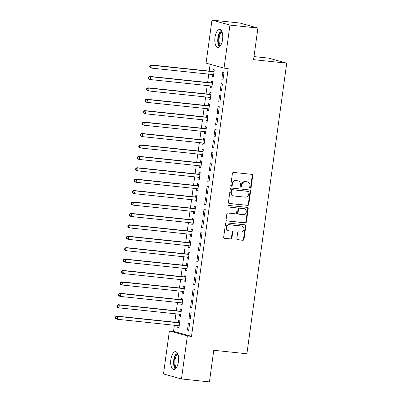 <?xml version="1.0" encoding="UTF-8"?>
<svg xmlns="http://www.w3.org/2000/svg" width="402" height="402" viewBox="0 0 402 402"><rect width="100%" height="100%" fill="white"/><g stroke="black" fill="none" stroke-linecap="round" stroke-linejoin="round"><path stroke-width="0.6" d="M250.285 188.191A0.794 0.714 105.5 0 0 251.104 187.483L252.737 175.579A1.136 1.02 105.5 0 0 251.873 174.352L233.572 172.428A1.136 1.02 105.5 0 0 232.406 173.438L230.773 185.347A0.794 0.714 105.5 0 0 232.195 185.493L232.406 183.955A3.628 3.261 105.5 0 1 236.15 180.709L237.677 180.87A3.628 3.261 105.5 0 1 238.155 180.96A3.628 3.261 105.5 0 1 240.436 184.799L240.225 186.337A0.794 0.714 105.5 0 0 241.652 186.488L241.863 184.95A3.628 3.261 105.5 0 1 245.607 181.704L247.129 181.865A3.628 3.261 105.5 0 1 247.612 181.955A3.628 3.261 105.5 0 1 249.893 185.794L249.682 187.332A0.794 0.714 105.5 0 0 250.285 188.191M249.949 188.056A0.794 0.714 105.5 0 0 250.617 187.347L252.25 175.443A1.136 1.02 105.5 0 0 251.758 174.337M231.044 186.066A0.794 0.714 105.5 0 0 231.713 185.357L231.924 183.82L232.406 183.955M240.496 187.061A0.794 0.714 105.5 0 0 241.165 186.352L241.376 184.814L241.863 184.95M170.865 359.539A9.005 3.889 96 0 1 175.599 351.634A9.005 3.889 96 0 1 178.443 361.644A9.005 3.889 96 0 1 173.714 369.549A9.005 3.889 96 0 1 170.865 359.539M214.99 37.411A9.005 3.889 96 0 1 219.723 29.512A9.005 3.889 96 0 1 222.572 39.522A9.005 3.889 96 0 1 217.839 47.426A9.005 3.889 96 0 1 214.99 37.411M236.843 238.522A1.136 1.02 105.5 0 0 237.708 239.748L242.838 240.29A1.136 1.02 105.5 0 0 244.009 239.275L245.823 226.055A1.136 1.02 105.5 0 0 244.959 224.829L226.658 222.904A1.136 1.02 105.5 0 0 225.492 223.914L223.678 237.135A1.136 1.02 105.5 0 0 224.542 238.366L230.743 239.014A1.136 1.02 105.5 0 0 231.914 238.004L232.688 232.346A1.136 1.02 105.5 0 0 231.823 231.12L228.748 230.793A3.03 2.729 105.5 0 1 228.346 230.718A3.03 2.729 105.5 0 1 226.477 227.286A3.03 2.729 105.5 0 1 229.572 224.798L241.617 226.065A3.03 2.729 105.5 0 1 242.019 226.145A3.03 2.729 105.5 0 1 243.888 229.572A3.03 2.729 105.5 0 1 240.798 232.06L238.788 231.848A1.136 1.02 105.5 0 0 237.617 232.864L236.843 238.522M174.367 325.263L173.528 331.359L191.508 336.363L228.19 68.571L224.05 68.134L206.07 63.134L211.965 20.1L229.944 25.1L224.05 68.134M191.508 336.363L187.367 335.926L181.468 378.96L163.493 373.955L169.388 330.926L187.367 335.926M211.965 20.1L239.929 23.04L257.903 28.045L253.577 59.662L286.716 63.149L246.903 353.765L213.763 350.283L209.432 381.9L181.468 378.96M257.903 28.045L229.944 25.1M247.612 205.442A1.136 1.02 105.5 0 0 248.783 204.432L250.592 191.206A1.136 1.02 105.5 0 0 249.732 189.98L231.431 188.056A1.136 1.02 105.5 0 0 230.261 189.071L228.452 202.291A1.136 1.02 105.5 0 0 229.316 203.518L247.129 205.306A1.136 1.02 105.5 0 0 248.295 204.296L250.109 191.076A1.136 1.02 105.5 0 0 249.617 189.97M248.21 208.633L246.396 221.854A1.136 1.02 105.5 0 1 245.225 222.864L226.929 220.939A1.136 1.02 105.5 0 1 226.065 219.713L226.839 214.055A1.136 1.02 105.5 0 1 228.009 213.045L235.431 213.824A1.136 1.02 105.5 0 0 236.602 212.809L237.115 209.055A1.136 1.02 105.5 0 0 236.25 207.829L228.527 207.015A0.794 0.714 105.5 0 1 228.743 205.447L247.346 207.402A1.136 1.02 105.5 0 1 248.21 208.633L247.722 208.497L245.908 221.718L246.396 221.854M286.716 63.149L268.737 58.144L253.994 56.597M189.005 318.721L190.221 319.057L191.161 312.208L189.945 311.872L189.005 318.721L190.252 318.851M179.533 314.228L179.287 316.017L180.503 316.354L181.443 309.505L180.227 309.168L179.975 311.017M192.136 295.892L193.347 296.229L194.287 289.38L193.071 289.043L192.136 295.892L193.377 296.023M182.664 291.395L182.418 293.189L183.629 293.525L184.568 286.676L183.352 286.34L183.101 288.184M195.261 273.064L196.477 273.4L197.412 266.551L196.201 266.214L195.261 273.064L196.503 273.194M185.789 268.566L185.543 270.355L186.759 270.697L187.694 263.848L186.483 263.511L186.226 265.355M198.387 250.23L199.603 250.572L200.543 243.723L199.327 243.381L198.387 250.23L199.633 250.361M188.915 245.738L188.669 247.526L189.885 247.868L190.824 241.019L189.608 240.677L189.357 242.527M201.518 227.401L202.729 227.738L203.668 220.889L202.452 220.552L201.518 227.401L202.759 227.532M192.045 222.909L191.799 224.698L193.01 225.035L193.95 218.185L192.734 217.849L192.483 219.698M204.643 204.573L205.859 204.909L206.794 198.06L205.583 197.724L204.643 204.573L205.884 204.703M195.171 200.08L194.925 201.869L196.141 202.206L197.08 195.357L195.864 195.02L195.608 196.869M207.769 181.744L208.985 182.081L209.924 175.232L208.708 174.895L207.769 181.744L209.015 181.875M198.297 177.247L198.05 179.041L199.266 179.377L200.206 172.528L198.99 172.192L198.739 174.036M210.899 158.916L212.11 159.252L213.05 152.403L211.834 152.067L210.899 158.916L212.14 159.046M201.427 154.418L201.181 156.212L202.392 156.549L203.332 149.7L202.116 149.363L201.864 151.207M214.025 136.082L215.241 136.424L216.175 129.575L214.964 129.233L214.025 136.082L215.266 136.213M204.553 131.59L204.306 133.379L205.522 133.72L206.462 126.871L205.246 126.529L204.99 128.379M217.15 113.253L218.366 113.59L219.306 106.741L218.09 106.404L217.15 113.253L218.397 113.384M207.678 108.761L207.432 110.55L208.648 110.887L209.588 104.038L208.372 103.701L208.12 105.55M220.281 90.425L221.492 90.762L222.432 83.912L221.216 83.576L220.281 90.425L221.522 90.556M210.809 85.933L210.563 87.721L211.774 88.058L212.713 81.209L211.497 80.872L211.246 82.722M210.12 64.26L209.186 71.079M208.764 74.139L207.623 82.49M207.201 85.551L206.055 93.907M205.638 96.967L204.492 105.319M204.075 108.379L202.93 116.736M202.513 119.796L201.367 128.148M200.945 131.213L199.804 139.564M199.382 142.625L198.241 150.981M197.819 154.041L196.673 162.393M196.256 165.453L195.111 173.81M194.694 176.87L193.548 185.221M193.131 188.287L191.985 196.638M191.563 199.699L190.422 208.055M190 211.115L188.86 219.467M188.437 222.527L187.292 230.884M186.875 233.944L185.729 242.295M185.312 245.361L184.166 253.712M183.749 256.772L182.603 265.129M182.181 268.189L181.041 276.541M180.619 279.601L179.478 287.958M179.056 291.018L177.91 299.369M177.493 302.435L176.347 310.786M175.93 313.846L174.785 322.203M212.372 74.516L212.125 76.305L213.341 76.646L214.276 69.797L213.065 69.456L212.809 71.305M221.844 79.008L223.06 79.35L223.994 72.501L222.778 72.159L221.844 79.008L223.085 79.139M209.241 97.344L209 99.138L210.211 99.475L211.15 92.626L209.934 92.289L209.683 94.133M218.713 101.842L219.929 102.178L220.869 95.329L219.653 94.993L218.713 101.842L219.959 101.972M206.115 120.173L205.869 121.967L207.085 122.303L208.025 115.454L206.809 115.118L206.558 116.967M215.588 124.67L216.804 125.007L217.743 118.158L216.527 117.821L215.588 124.67L216.829 124.801M202.99 143.006L202.744 144.795L203.96 145.132L204.894 138.283L203.683 137.946L203.427 139.795M212.462 147.499L213.673 147.835L214.613 140.986L213.397 140.65L212.462 147.499L213.703 147.629M199.859 165.835L199.618 167.624L200.829 167.961L201.769 161.112L200.553 160.775L200.302 162.624M209.331 170.327L210.547 170.664L211.487 163.815L210.271 163.478L209.331 170.327L210.578 170.458M196.734 188.664L196.488 190.453L197.704 190.794L198.643 183.945L197.427 183.603L197.176 185.453M206.206 193.156L207.422 193.498L208.362 186.649L207.146 186.307L206.206 193.156L207.447 193.287M193.608 211.492L193.362 213.286L194.578 213.623L195.513 206.774L194.302 206.437L194.045 208.281M203.08 215.99L204.291 216.326L205.231 209.477L204.015 209.14L203.08 215.99L204.322 216.12M190.478 234.321L190.236 236.115L191.447 236.451L192.387 229.602L191.171 229.266L190.92 231.11M199.95 238.818L201.166 239.155L202.105 232.306L200.889 231.969L199.95 238.818L201.196 238.949M187.352 257.154L187.106 258.943L188.322 259.28L189.262 252.431L188.046 252.094L187.794 253.943M196.824 261.647L198.04 261.983L198.975 255.134L197.764 254.798L196.824 261.647L198.065 261.777M184.227 279.983L183.98 281.772L185.196 282.109L186.131 275.259L184.92 274.923L184.664 276.772M193.699 284.475L194.91 284.812L195.849 277.963L194.633 277.626L193.699 284.475L194.94 284.606M181.096 302.812L180.855 304.6L182.066 304.942L183.005 298.093L181.789 297.751L181.538 299.601M190.568 307.304L191.784 307.646L192.724 300.796L191.508 300.455L190.568 307.304L191.814 307.435M177.97 325.64L177.724 327.429L178.94 327.771L179.88 320.922L178.664 320.58L178.413 322.429M187.443 330.132L188.659 330.474L189.593 323.625L188.382 323.288L187.443 330.132L188.684 330.263M173.528 331.359L169.388 330.926M212.125 76.305L213.367 76.435M210.563 87.721L211.804 87.852M209 99.138L210.241 99.269M207.432 110.55L208.678 110.681M205.869 121.967L207.115 122.097M204.306 133.379L205.548 133.509M202.744 144.795L203.985 144.926M201.181 156.212L202.422 156.343M199.618 167.624L200.859 167.755M198.05 179.041L199.297 179.171M196.488 190.453L197.734 190.583M194.925 201.869L196.166 202M193.362 213.286L194.603 213.417M191.799 224.698L193.04 224.829M190.236 236.115L191.478 236.245M188.669 247.526L189.915 247.657M187.106 258.943L188.352 259.074M185.543 270.355L186.784 270.491M183.98 281.772L185.221 281.902M182.418 293.189L183.659 293.319M180.855 304.6L182.096 304.731M179.287 316.017L180.533 316.148M177.724 327.429L178.97 327.56M247.612 181.955L247.124 181.82A3.628 3.261 105.5 0 0 246.642 181.729L247.129 181.865M241.376 184.814A3.628 3.261 105.5 0 1 245.119 181.568L246.642 181.729M238.155 180.96L237.672 180.83A3.628 3.261 105.5 0 0 237.19 180.734L237.677 180.87M231.924 183.82A3.628 3.261 105.5 0 1 235.667 180.573L237.19 180.734M228.944 203.397L247.129 205.306M249.004 192.292A0.794 0.714 105.5 0 0 248.396 191.432L232.336 189.744A0.794 0.714 105.5 0 0 231.517 190.453L231.296 192.076A3.628 3.261 105.5 0 0 233.577 195.915A3.628 3.261 105.5 0 0 234.054 196.005L245.034 197.161A3.628 3.261 105.5 0 0 248.778 193.915L249.004 192.292M248.119 191.352A0.794 0.714 105.5 0 0 247.913 191.297L248.396 191.432M233.577 195.915L233.09 195.779A3.628 3.261 105.5 0 1 230.808 191.94L231.029 190.317A0.794 0.714 105.5 0 1 231.848 189.608L247.913 191.297M226.557 220.819L244.743 222.733A1.136 1.02 105.5 0 0 245.908 221.718M236.401 207.859L235.919 207.723A1.136 1.02 105.5 0 0 235.768 207.693L228.22 206.899M243.13 214.633A3.03 2.729 105.5 0 0 246.225 212.145A3.03 2.729 105.5 0 0 244.356 208.713A3.03 2.729 105.5 0 0 243.954 208.638L239.708 208.191A1.136 1.02 105.5 0 0 238.537 209.206L238.024 212.959A1.136 1.02 105.5 0 0 238.888 214.186L243.13 214.633M244.356 208.713L243.868 208.578A3.03 2.729 105.5 0 0 243.466 208.502L243.954 208.638M238.738 214.155L238.25 214.025A1.136 1.02 105.5 0 1 237.537 212.824L238.054 209.07A1.136 1.02 105.5 0 1 239.225 208.055L243.466 208.502M247.722 208.497A1.136 1.02 105.5 0 0 247.23 207.392M242.019 226.145L241.532 226.009A3.03 2.729 105.5 0 0 241.13 225.929L241.617 226.065M228.346 230.718L227.864 230.582A3.03 2.729 105.5 0 1 225.994 227.15A3.03 2.729 105.5 0 1 229.085 224.663L241.13 225.929M224.17 238.24L230.256 238.883A1.136 1.02 105.5 0 0 231.426 237.868L232.2 232.21A1.136 1.02 105.5 0 0 231.713 231.105M237.336 239.627L242.356 240.155A1.136 1.02 105.5 0 0 243.522 239.14L245.336 225.919A1.136 1.02 105.5 0 0 244.843 224.813M212.497 74.531L213.547 75.139M214.13 70.883L212.648 71.355A1.156 1.04 -74.5 0 1 212.251 71.4L150.941 64.948L152.157 65.29L151.765 68.144L213.075 74.591A1.156 1.04 -74.5 0 1 213.452 74.712L213.593 74.797M214.025 71.641L213.864 71.697A1.156 1.04 -74.5 0 1 213.467 71.737L152.157 65.29L149.84 65.767L149.685 66.908L150.172 67.044L150.328 65.903M150.172 67.044L151.765 68.144L150.549 67.802L149.685 66.908M149.84 65.767L150.941 64.948M210.934 85.943L211.98 86.556M212.568 82.299L211.085 82.772A1.156 1.04 -74.5 0 1 210.688 82.812L149.378 76.365L150.589 76.702L150.202 79.556L211.512 86.003A1.156 1.04 -74.5 0 1 211.884 86.128L212.03 86.214M212.462 83.058L212.301 83.108A1.156 1.04 -74.5 0 1 211.904 83.154L150.589 76.702L148.278 77.179L148.122 78.325L148.609 78.455L148.765 77.315M148.609 78.455L150.202 79.556L148.986 79.219L148.122 78.325M148.278 77.179L149.378 76.365M209.372 97.359L210.417 97.972M211 93.716L209.522 94.189A1.156 1.04 -74.5 0 1 209.125 94.229L147.815 87.782L149.026 88.118L148.634 90.973L209.95 97.42A1.156 1.04 -74.5 0 1 210.321 97.545L210.467 97.626M210.899 94.475L210.738 94.525A1.156 1.04 -74.5 0 1 210.336 94.565L149.026 88.118L146.715 88.596L146.559 89.736L147.042 89.872L147.197 88.731M147.042 89.872L148.634 90.973L147.423 90.636L146.559 89.736M146.715 88.596L147.815 87.782M220.085 46.215A7.794 3.367 96 0 1 219.125 44.989A7.794 3.367 96 0 1 218.527 37.059A7.794 3.367 96 0 1 221.668 31.165M221.994 31.879A7.216 3.115 -84 0 0 219.241 37.456A7.216 3.115 -84 0 0 219.834 44.582A7.216 3.115 -84 0 0 220.552 45.577M221.135 30.351A8.95 3.864 -84 0 0 217.964 37.401A8.95 3.864 -84 0 0 218.748 45.908A8.95 3.864 -84 0 0 219.391 46.893M175.96 368.338A7.794 3.367 96 0 1 175.001 367.111A7.794 3.367 96 0 1 174.403 359.187A7.794 3.367 96 0 1 177.543 353.288M177.87 354.006A7.216 3.115 -84 0 0 175.116 359.579A7.216 3.115 -84 0 0 175.709 366.709A7.216 3.115 -84 0 0 176.428 367.704M177.006 352.474A8.95 3.864 -84 0 0 173.835 359.524A8.95 3.864 -84 0 0 174.624 368.036A8.95 3.864 -84 0 0 175.267 369.021M207.809 108.776L208.854 109.384M209.437 105.128L207.96 105.6A1.156 1.04 -74.5 0 1 207.563 105.641L146.248 99.193L147.464 99.535L147.072 102.384L208.382 108.836A1.156 1.04 -74.5 0 1 208.759 108.957L208.904 109.042M209.331 105.887L209.171 105.937A1.156 1.04 -74.5 0 1 208.774 105.982L147.464 99.535L145.152 100.013L144.996 101.153L145.479 101.289L145.635 100.148M145.479 101.289L147.072 102.384L145.861 102.048L144.996 101.153M145.152 100.013L146.248 99.193M206.246 120.188L207.291 120.801M207.874 116.545L206.397 117.017A1.156 1.04 -74.5 0 1 205.995 117.057L144.685 110.61L145.901 110.947L145.509 113.801L206.819 120.248A1.156 1.04 -74.5 0 1 207.196 120.374L207.337 120.454M207.769 117.304L207.608 117.354A1.156 1.04 -74.5 0 1 207.211 117.394L145.901 110.947L143.584 111.424L143.429 112.565L143.916 112.701L144.072 111.56M143.916 112.701L145.509 113.801L144.293 113.464L143.429 112.565M143.584 111.424L144.685 110.61M204.683 131.605L205.729 132.213M206.311 127.957L204.829 128.429A1.156 1.04 -74.5 0 1 204.432 128.474L143.122 122.022L144.338 122.364L143.946 125.218L205.256 131.665A1.156 1.04 -74.5 0 1 205.633 131.786L205.774 131.871M206.206 128.715L206.045 128.771A1.156 1.04 -74.5 0 1 205.648 128.811L144.338 122.364L142.022 122.841L141.866 123.982L142.353 124.117L142.509 122.977M142.353 124.117L143.946 125.218L142.73 124.876L141.866 123.982M142.022 122.841L143.122 122.022M203.116 143.017L204.166 143.63M204.749 139.373L203.266 139.846A1.156 1.04 -74.5 0 1 202.869 139.886L141.559 133.439L142.775 133.776L142.383 136.63L203.693 143.077A1.156 1.04 -74.5 0 1 204.07 143.202L204.211 143.288M204.643 140.132L204.482 140.182A1.156 1.04 -74.5 0 1 204.085 140.228L142.775 133.776L140.459 134.253L140.303 135.399L140.79 135.529L140.946 134.389M140.79 135.529L142.383 136.63L141.167 136.293L140.303 135.399M140.459 134.253L141.559 133.439M201.553 154.433L202.598 155.046M203.181 150.79L201.703 151.263A1.156 1.04 -74.5 0 1 201.307 151.303L139.996 144.856L141.208 145.192L140.821 148.047L202.131 154.494A1.156 1.04 -74.5 0 1 202.502 154.619L202.648 154.7M203.08 151.549L202.92 151.599A1.156 1.04 -74.5 0 1 202.523 151.639L141.208 145.192L138.896 145.67L138.74 146.81L139.228 146.946L139.383 145.805M139.228 146.946L140.821 148.047L139.605 147.71L138.74 146.81M138.896 145.67L139.996 144.856M199.99 165.85L201.035 166.458M201.618 162.202L200.141 162.674A1.156 1.04 -74.5 0 1 199.744 162.715L138.434 156.267L139.645 156.604L139.253 159.458L200.568 165.91A1.156 1.04 -74.5 0 1 200.94 166.031L201.085 166.116M201.518 162.961L201.357 163.011A1.156 1.04 -74.5 0 1 200.955 163.056L139.645 156.604L137.333 157.087L137.177 158.227L137.66 158.363L137.816 157.217M137.66 158.363L139.253 159.458L138.042 159.122L137.177 158.227M137.333 157.087L138.434 156.267M198.427 177.262L199.472 177.875M200.055 173.619L198.578 174.091A1.156 1.04 -74.5 0 1 198.176 174.131L136.866 167.684L138.082 168.021L137.69 170.875L199 177.322A1.156 1.04 -74.5 0 1 199.377 177.448L199.523 177.528M199.95 174.378L199.789 174.428A1.156 1.04 -74.5 0 1 199.392 174.468L138.082 168.021L135.77 168.498L135.61 169.639L136.097 169.775L136.253 168.634M136.097 169.775L137.69 170.875L136.479 170.538L135.61 169.639M135.77 168.498L136.866 167.684M196.864 188.679L197.91 189.287M198.493 185.031L197.015 185.503A1.156 1.04 -74.5 0 1 196.613 185.548L135.303 179.096L136.519 179.438L136.127 182.292L197.437 188.739A1.156 1.04 -74.5 0 1 197.814 188.86L197.955 188.945M198.387 185.789L198.226 185.845A1.156 1.04 -74.5 0 1 197.829 185.885L136.519 179.438L134.203 179.915L134.047 181.056L134.534 181.191L134.69 180.051M134.534 181.191L136.127 182.292L134.911 181.95L134.047 181.056M134.203 179.915L135.303 179.096M195.302 200.09L196.347 200.704M196.93 196.447L195.447 196.92A1.156 1.04 -74.5 0 1 195.05 196.96L133.74 190.513L134.956 190.849L134.564 193.704L195.874 200.151A1.156 1.04 -74.5 0 1 196.251 200.276L196.392 200.357M196.824 197.206L196.663 197.256A1.156 1.04 -74.5 0 1 196.266 197.297L134.956 190.849L132.64 191.327L132.484 192.473L132.972 192.603L133.127 191.463M132.972 192.603L134.564 193.704L133.348 193.367L132.484 192.473M132.64 191.327L133.74 190.513M193.734 211.507L194.784 212.12M195.367 207.864L193.885 208.331A1.156 1.04 -74.5 0 1 193.488 208.377L132.178 201.93L133.394 202.266L133.002 205.12L194.312 211.568A1.156 1.04 -74.5 0 1 194.689 211.688L194.829 211.774M195.261 208.623L195.101 208.673A1.156 1.04 -74.5 0 1 194.704 208.713L133.394 202.266L131.077 202.744L130.921 203.884L131.409 204.02L131.565 202.879M131.409 204.02L133.002 205.12L131.786 204.784L130.921 203.884M131.077 202.744L132.178 201.93M192.171 222.924L193.216 223.532M193.799 219.276L192.322 219.748A1.156 1.04 -74.5 0 1 191.925 219.788L130.615 213.341L131.826 213.678L131.439 216.532L192.749 222.984A1.156 1.04 -74.5 0 1 193.121 223.105L193.267 223.19M193.699 220.035L193.538 220.085A1.156 1.04 -74.5 0 1 193.141 220.13L131.826 213.678L129.514 214.16L129.359 215.301L129.846 215.437L130.002 214.291M129.846 215.437L131.439 216.532L130.223 216.196L129.359 215.301M129.514 214.16L130.615 213.341M190.608 234.336L191.653 234.949M192.236 230.693L190.759 231.165A1.156 1.04 -74.5 0 1 190.362 231.205L129.052 224.758L130.263 225.095L129.871 227.949L191.186 234.396A1.156 1.04 -74.5 0 1 191.558 234.522L191.704 234.602M192.136 231.451L191.975 231.502A1.156 1.04 -74.5 0 1 191.573 231.542L130.263 225.095L127.952 225.572L127.796 226.713L128.278 226.849L128.434 225.708M128.278 226.849L129.871 227.949L128.66 227.612L127.796 226.713M127.952 225.572L129.052 224.758M189.046 245.753L190.091 246.361M190.674 242.104L189.196 242.577A1.156 1.04 -74.5 0 1 188.794 242.622L127.484 236.17L128.7 236.512L128.308 239.366L189.618 245.813A1.156 1.04 -74.5 0 1 189.995 245.934L190.136 246.019M190.568 242.863L190.407 242.919A1.156 1.04 -74.5 0 1 190.01 242.959L128.7 236.512L126.389 236.989L126.228 238.13L126.715 238.265L126.871 237.125M126.715 238.265L128.308 239.366L127.097 239.024L126.228 238.13M126.389 236.989L127.484 236.17M187.483 257.164L188.528 257.777M189.111 253.521L187.628 253.994A1.156 1.04 -74.5 0 1 187.231 254.034L125.921 247.587L127.138 247.923L126.746 250.778L188.056 257.225A1.156 1.04 -74.5 0 1 188.432 257.35L188.573 257.431M189.005 254.28L188.845 254.33A1.156 1.04 -74.5 0 1 188.448 254.371L127.138 247.923L124.821 248.401L124.665 249.547L125.153 249.677L125.308 248.536M125.153 249.677L126.746 250.778L125.53 250.441L124.665 249.547M124.821 248.401L125.921 247.587M185.92 268.581L186.965 269.194M187.548 264.938L186.066 265.405A1.156 1.04 -74.5 0 1 185.669 265.451L124.359 259.004L125.575 259.34L125.183 262.194L186.493 268.642A1.156 1.04 -74.5 0 1 186.87 268.762L187.01 268.848M187.443 265.692L187.282 265.747A1.156 1.04 -74.5 0 1 186.885 265.787L125.575 259.34L123.258 259.818L123.102 260.958L123.59 261.094L123.746 259.953M123.59 261.094L125.183 262.194L123.967 261.853L123.102 260.958M123.258 259.818L124.359 259.004M184.352 279.993L185.402 280.606M185.985 276.35L184.503 276.822A1.156 1.04 -74.5 0 1 184.106 276.862L122.796 270.415L124.012 270.752L123.62 273.606L184.93 280.058A1.156 1.04 -74.5 0 1 185.307 280.179L185.448 280.264M185.88 277.109L185.719 277.159A1.156 1.04 -74.5 0 1 185.322 277.204L124.012 270.752L121.695 271.234L121.54 272.375L122.027 272.511L122.183 271.365M122.027 272.511L123.62 273.606L122.404 273.27L121.54 272.375M121.695 271.234L122.796 270.415M182.789 291.41L183.835 292.023M184.417 287.767L182.94 288.239A1.156 1.04 -74.5 0 1 182.543 288.279L121.233 281.832L122.444 282.169L122.057 285.023L183.367 291.47A1.156 1.04 -74.5 0 1 183.739 291.596L183.885 291.676M184.317 288.525L184.156 288.576A1.156 1.04 -74.5 0 1 183.759 288.616L122.444 282.169L120.133 282.646L119.977 283.787L120.459 283.923L120.62 282.782M120.459 283.923L122.057 285.023L120.841 284.686L119.977 283.787M120.133 282.646L121.233 281.832M181.227 302.827L182.272 303.435M182.855 299.178L181.377 299.651A1.156 1.04 -74.5 0 1 180.98 299.696L119.665 293.244L120.881 293.586L120.489 296.44L181.804 302.887A1.156 1.04 -74.5 0 1 182.176 303.007L182.322 303.093M182.754 299.937L182.593 299.987A1.156 1.04 -74.5 0 1 182.191 300.033L120.881 293.586L118.57 294.063L118.414 295.204L118.897 295.339L119.052 294.199M118.897 295.339L120.489 296.44L119.278 296.098L118.414 295.204M118.57 294.063L119.665 293.244M179.664 314.238L180.709 314.851M181.292 310.595L179.815 311.068A1.156 1.04 -74.5 0 1 179.413 311.108L118.103 304.661L119.319 304.997L118.927 307.852L180.237 314.299A1.156 1.04 -74.5 0 1 180.614 314.424L180.754 314.505M181.186 311.354L181.026 311.404A1.156 1.04 -74.5 0 1 180.629 311.444L119.319 304.997L117.007 305.475L116.846 306.615L117.334 306.751L117.49 305.61M117.334 306.751L118.927 307.852L117.716 307.515L116.846 306.615M117.007 305.475L118.103 304.661M178.101 325.655L179.146 326.263M179.729 322.007L178.247 322.479A1.156 1.04 -74.5 0 1 177.85 322.525L116.54 316.078L117.756 316.414L117.364 319.268L178.674 325.715A1.156 1.04 -74.5 0 1 179.051 325.836L179.191 325.921M179.624 322.766L179.463 322.821A1.156 1.04 -74.5 0 1 179.066 322.861L117.756 316.414L115.439 316.892L115.284 318.032L115.771 318.168L115.927 317.027M115.771 318.168L117.364 319.268L116.148 318.927L115.284 318.032M115.439 316.892L116.54 316.078M250.617 187.347L251.104 187.483M231.713 185.357L232.195 185.493M241.165 186.352L241.652 186.488M245.119 181.568L245.607 181.704M235.667 180.573L236.15 180.709M252.25 175.443L252.737 175.579M229.019 203.437L229.316 203.518M250.109 191.076L250.592 191.206M248.295 204.296L248.783 204.432M231.848 189.608L232.336 189.744M231.029 190.317L231.517 190.453M230.808 191.94L231.296 192.076M244.743 222.733L245.225 222.864M226.633 220.859L226.929 220.939M235.768 207.693L236.25 207.829M239.225 208.055L239.708 208.191M238.054 209.07L238.537 209.206M237.537 212.824L238.024 212.959M229.085 224.663L229.572 224.798M232.2 232.21L232.688 232.346M231.426 237.868L231.914 238.004M230.256 238.883L230.743 239.014M224.246 238.28L224.542 238.366M245.336 225.919L245.823 226.055M243.522 239.14L244.009 239.275M242.356 240.155L242.838 240.29M237.411 239.667L237.708 239.748M212.648 71.355L213.864 71.697M212.251 71.4L213.467 71.737M212.965 74.581L213.452 74.712M211.085 82.772L212.301 83.108M210.688 82.812L211.904 83.154M211.402 85.993L211.884 86.128M209.522 94.189L210.738 94.525M209.125 94.229L210.336 94.565M209.839 97.41L210.321 97.545M207.96 105.6L209.171 105.937M207.563 105.641L208.774 105.982M208.276 108.821L208.759 108.957M206.397 117.017L207.608 117.354M205.995 117.057L207.211 117.394M206.713 120.238L207.196 120.374M204.829 128.429L206.045 128.771M204.432 128.474L205.648 128.811M205.151 131.655L205.633 131.786M203.266 139.846L204.482 140.182M202.869 139.886L204.085 140.228M203.583 143.067L204.07 143.202M201.703 151.263L202.92 151.599M201.307 151.303L202.523 151.639M202.02 154.484L202.502 154.619M200.141 162.674L201.357 163.011M199.744 162.715L200.955 163.056M200.457 165.895L200.94 166.031M198.578 174.091L199.789 174.428M198.176 174.131L199.392 174.468M198.895 177.312L199.377 177.448M197.015 185.503L198.226 185.845M196.613 185.548L197.829 185.885M197.332 188.729L197.814 188.86M195.447 196.92L196.663 197.256M195.05 196.96L196.266 197.297M195.769 200.141L196.251 200.276M193.885 208.331L195.101 208.673M193.488 208.377L194.704 208.713M194.201 211.558L194.689 211.688M192.322 219.748L193.538 220.085M191.925 219.788L193.141 220.13M192.638 222.969L193.121 223.105M190.759 231.165L191.975 231.502M190.362 231.205L191.573 231.542M191.076 234.386L191.558 234.522M189.196 242.577L190.407 242.919M188.794 242.622L190.01 242.959M189.513 245.798L189.995 245.934M187.628 253.994L188.845 254.33M187.231 254.034L188.448 254.371M187.95 257.215L188.432 257.35M186.066 265.405L187.282 265.747M185.669 265.451L186.885 265.787M186.382 268.631L186.87 268.762M184.503 276.822L185.719 277.159M184.106 276.862L185.322 277.204M184.819 280.043L185.307 280.179M182.94 288.239L184.156 288.576M182.543 288.279L183.759 288.616M183.257 291.46L183.739 291.596M181.377 299.651L182.593 299.987M180.98 299.696L182.191 300.033M181.694 302.872L182.176 303.007M179.815 311.068L181.026 311.404M179.413 311.108L180.629 311.444M180.131 314.289L180.614 314.424M178.247 322.479L179.463 322.821M177.85 322.525L179.066 322.861M178.568 325.705L179.051 325.836M248.019 191.317L248.501 191.452"/></g></svg>
